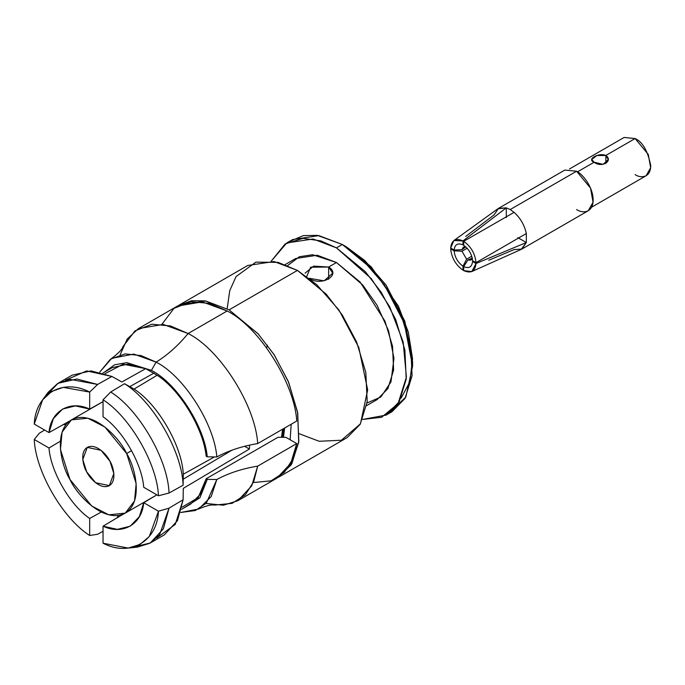 <?xml version="1.0" encoding="UTF-8"?>
<svg xmlns="http://www.w3.org/2000/svg" width="685" height="685" viewBox="0 0 685 685"><rect width="100%" height="100%" fill="white"/><g stroke="black" fill="none" stroke-linecap="round" stroke-linejoin="round"><path stroke-width="1.03" d="M161.934 324.253L173.981 308.37L190.91 301.683L209.516 303.404L227.146 310.981C258.939 326.745 294.55 383.061 296.742 421.035L257.697 443.58C255.505 405.597 219.902 349.29 188.11 333.526C178.134 345.6 167.457 355.13 156.094 362.117C183.554 375.817 214.311 423.852 216.828 456.955C228.662 450.567 242.284 446.115 257.697 443.58L296.742 421.035C294.55 383.061 258.939 326.745 227.146 310.981L202.289 301.88L177.458 306.058L138.413 328.603L163.253 324.416L188.11 333.526L227.146 310.981L188.11 333.526C219.902 349.29 255.505 405.597 257.697 443.58C242.284 446.115 228.662 450.567 216.828 456.955C214.311 423.852 183.554 375.817 156.094 362.117L141.007 355.575L125.081 353.897L110.448 359.171L99.727 372.143L111.723 358.332L133.806 354.076L156.094 362.117L151.411 370.388L156.094 362.117C167.457 355.13 178.134 345.6 188.11 333.526L170.505 325.949L151.916 324.219L135.005 330.864L122.932 346.687C122.17 349.436 118.428 353.314 111.723 358.332M198.701 508.989C206.399 505.693 211.631 504.391 214.396 505.102L232.095 503.347L245.41 494.724L253.767 481.495L257.697 466.117L251.712 485.905L237.798 500.744L276.843 478.198L290.748 463.36L296.742 443.58L257.697 466.117C242.113 468.711 228.49 473.172 216.828 479.491L211.228 496.497L198.701 508.989L180.746 512.474L195.311 510.522L206.305 503.184L216.828 479.491L207.264 479.372L199.917 497.764L183.006 508.467L199.917 497.764L207.264 479.372L206.176 478.746L278.016 437.278L206.176 478.746L198.196 497.627L182.064 507.165M104.325 372.186L114.609 364.797L126.845 362.665L151.411 370.388L126.845 362.665L114.609 364.797L104.325 372.186M237.798 500.744L223.37 505.222L206.022 503.475M120.158 354.753L127.23 338.981L138.413 328.603M227.172 308.772L229.74 290.654L236.068 276.569L255.873 262.124L278.041 262.364L297.427 270.412L316.812 284.755L338.981 310.108L358.786 347.441L367.674 389.919L360.456 423.827L341.404 440.241L319.159 441.277L299.345 433.785M386.16 415.084L392.008 411.702L405.092 398.353L412.079 375.722L410.726 346.533L401.496 316.016L387.196 289.096L371.176 268.297L342.32 244.485L336.463 247.867L365.319 271.68L381.339 292.478L395.639 319.398L404.869 349.915L406.222 379.105L399.235 401.735L386.16 415.084L362.639 419.434L381.605 417.268L398.019 403.696L406.419 377.118L403.148 341.909L389.696 306.777L371.27 278.615L336.463 247.867L342.32 244.485L318.893 235.606L292.632 239.57L286.775 242.944L313.036 238.988L336.463 247.867L320.897 240.897L303.087 238.337L285.148 243.946L271.243 261.139L286.775 242.944M287.649 265.557L299.379 256.738L312.608 254.726L336.463 262.518L362.699 284.969L376.973 305.133L388.592 330.855L393.952 358.375L390.981 381.905L380.86 397L367.014 403.02M289.789 241.403L303.327 235.614L317.386 235.375L342.32 244.485L361.997 259.093L384.49 285.063L404.33 323.251L412.593 366.21L412.593 361.697L404.784 321.128L386.049 285.063L364.814 260.54L346.225 246.746L371.21 266.808L398.396 306.126L408.311 332.131L412.55 358.734L409.887 381.802L401.11 398.156M342.32 244.485L346.225 246.746M412.593 366.21L405.845 397.009L388.994 413.243M306.717 276.483L310.673 267.201L328.654 267.03L336.463 262.518L317.266 255.24L295.749 258.485L285.183 264.581M366.621 405.64L377.187 399.543L387.907 388.609L393.627 370.054L392.522 346.139L384.953 321.137L360.104 282.032L336.463 262.518L328.654 267.03C341.824 274.976 321.154 286.964 309.132 278.298L324.159 280.841L332.696 273.144L328.654 267.03L313.602 266.123L305.09 273.144M328.654 267.03L328.654 279.257L328.654 267.03M278.795 477.068L347.115 437.629L360.199 424.28L367.186 401.641L365.824 372.46L356.594 341.943L342.294 315.014L326.274 294.225L297.427 270.412L229.098 309.86L257.954 333.663L273.974 354.462L288.274 381.382L297.504 411.899L298.857 441.089L291.87 463.719L277.81 477.616L291.262 464.747L298.703 442.382L297.727 413.158L288.668 382.35L274.36 355.053L258.211 333.955L229.098 309.86L297.427 270.412L274 261.524L247.73 265.489L179.41 304.936L205.671 300.972L229.098 309.86L205.166 300.886L191.654 300.715L178.442 305.51M291.202 424.238L290.132 439.761L291.202 424.238M284.635 428.031L283.462 437.295L284.635 428.031M283.658 428.587L282.605 437.295L283.658 428.587M143.713 487.266C142.009 463.694 122.598 430.077 103.041 416.814C122.598 430.077 142.009 463.694 143.713 487.266L158.466 495.786L169.041 493.029L183.118 485.211C182.167 451.783 152.995 401.256 124.516 383.72L110.713 392C139.029 409.596 167.962 459.703 169.041 493.029C167.962 459.703 139.029 409.596 110.713 392L103.041 399.783C129.91 416.728 157.225 464.036 158.466 495.786C157.225 464.036 129.91 416.728 103.041 399.783L103.041 416.814L103.041 399.783L110.713 392L124.516 383.72C152.995 401.256 182.167 451.783 183.118 485.211L169.041 493.029L158.466 495.786L143.713 487.266M143.713 502.696L156.874 494.87L143.713 502.696C142.009 524.299 122.598 535.499 103.041 526.183L117.34 529.377L130.176 526.217L139.338 516.678L143.713 502.696L158.466 511.207L143.713 502.696M183.203 479.209L231.975 450.182L183.203 479.209M123.454 514.033L103.041 526.183L103.041 543.214C129.91 557.29 157.225 541.518 158.466 511.207L149.304 536.483L139.988 544.447L128.223 548.077L103.041 543.214L103.041 526.183L123.454 514.033M128.223 548.077L137.428 547.092L149.792 543.256L159.562 534.822L169.041 508.142L158.466 511.207L169.041 508.142L163.355 528.871L150.272 542.982L132.659 547.298M150.272 542.982L164.323 534.874L177.475 520.651L183.118 499.759L169.041 508.142L183.118 499.759L175.274 524.402L156.762 537.999M282.614 429.195L281.484 437.295L282.614 429.195M183.28 488.379L183.118 499.759L183.28 488.379L249.374 449.026L244.639 446.295L249.374 449.026L249.58 445.13L249.374 449.026L183.28 488.379M214.456 456.921L183.28 474.234L183.118 485.211L183.28 474.234C182.082 446.038 157.927 404.21 134.106 389.071L124.516 383.72L134.106 389.071L157.122 375.26L134.106 389.071C157.927 404.21 182.082 446.038 183.28 474.234L214.456 456.921M181.602 509.28L190.747 503.997L200.936 493.705L206.176 478.746L207.264 479.372L216.828 479.491C228.49 473.172 242.113 468.711 257.697 466.117L296.742 443.58L292.803 458.976L284.421 472.222L271.072 480.836L253.322 482.548M104.985 373.659L123.146 364.206L145.691 368.658L157.122 375.26C179.958 389.756 203.368 428.39 206.176 456.21C203.368 428.39 179.958 389.756 157.122 375.26L145.691 368.658L121.853 381.999L111.92 376.45L97.621 384.448L89.684 392.068L89.684 409.099L103.041 401.615L89.684 409.099L75.376 405.897L62.541 409.065L53.379 418.603L49.003 432.586L69.733 420.984L49.003 432.586C50.707 410.983 70.118 399.783 89.684 409.099L89.684 392.068L97.621 384.448L111.92 376.45L121.853 381.999L145.691 368.658L128.018 364.069L112.066 367.717L102.921 373M89.684 518.468L89.684 535.499L97.621 534.257L103.041 531.252L97.621 534.257L89.684 535.499L89.684 518.468L101.269 512.038L89.684 518.468C70.118 505.205 50.707 471.588 49.003 448.007C50.707 471.588 70.118 505.205 89.684 518.468M116.955 517.903L118.419 515.445M129.765 386.648L153.911 373.128L129.765 386.648M60.357 441.191L49.003 448.007L34.25 439.496C35.492 471.246 62.806 518.545 89.684 535.499C62.806 518.545 35.492 471.246 34.25 439.496L39.293 433.237L44.611 430.052L39.293 433.237L34.25 439.496L49.003 448.007L60.357 441.191M65.991 424.632L63.131 424.674M65.632 380.158L86.661 370.919L111.92 376.45L91.011 370.893L72.122 375.166L58.062 383.283L76.831 379.002L97.621 384.448L69.776 379.319L57.591 383.557L48.087 392.351L42.633 399.826L51.658 391.452L63.217 387.367L89.684 392.068C62.806 377.992 35.492 393.764 34.25 424.066L42.633 399.826M45.527 396.375L58.062 383.283M34.25 424.066L49.003 432.586L34.25 424.066M126.639 453.513C120.346 439.128 94.205 410.144 72.884 419.117C52.265 429.392 61.402 466.168 69.981 479.509C76.275 493.894 102.416 522.878 123.737 513.904C144.355 503.638 135.219 466.853 126.639 453.513L136.152 483.559L134.543 500.906L125.227 513.133L108.821 514.829L91.713 505.992L69.981 479.509L60.468 449.463L62.078 432.124L71.394 419.896L87.8 418.201L104.908 427.038L126.639 453.513L131.597 450.653L126.639 453.513M109.934 461.185C113.453 466.656 117.203 481.743 108.744 485.956C99.993 489.638 89.273 477.745 86.687 471.845C83.168 466.374 79.417 451.287 87.877 447.074C96.628 443.392 107.348 455.277 109.934 461.185L101.02 450.319L87.269 447.391L82.791 459.515L86.687 471.845L95.6 482.711L109.352 485.639L113.83 473.506L109.934 461.185M267.458 345.163L266.585 347.74M206.176 456.21L207.264 456.835C204.575 426.43 176.482 382.949 151.411 370.388C176.482 382.949 204.575 426.43 207.264 456.835L216.828 456.955L207.264 456.835L206.176 456.21M285.885 437.313L296.742 443.58L285.885 437.313L278.016 437.278L285.885 437.313M471.777 271.577L463.702 270.609L463.702 266.611C468.925 268.837 471.888 267.124 472.573 261.49L476.032 263.494L526.328 242.533L476.032 263.494L472.573 261.49C471.888 267.124 468.925 268.837 463.702 266.611L463.702 270.609C471.015 273.777 475.125 271.406 476.032 263.494L471.777 271.577L521.225 249.4L526.328 242.533L517.834 237.626L526.328 242.533L526.328 233.517L526.328 242.533L521.936 249.032L514.101 249.588L488.756 260.249M521.936 249.032L588.304 210.715L593.039 202.221L590.538 188.118L576.573 171.233L510.197 209.55L514.101 212.341L510.197 209.55L506.292 207.838L506.292 217.642L506.292 207.838L510.197 209.55L576.573 171.233L564.834 170.068L498.466 208.386L506.292 207.838L497.798 208.822L453.864 240.555L462.991 240.906C455.688 237.738 451.578 240.11 450.67 248.03L454.129 250.025C454.814 244.391 457.768 242.687 462.991 244.905L462.991 240.906L506.292 207.838L462.991 240.906L462.991 244.905C457.768 242.687 454.814 244.391 454.129 250.025L450.67 248.03L453.864 240.555M591.575 207.23L646.178 175.711L650.639 167.714L648.284 154.442L635.132 138.55L605.848 155.452C613.743 161.018 601.353 168.202 594.143 162.217L577.524 171.815L594.143 162.217C586.232 159.477 598.647 152.31 605.848 155.452L635.132 138.55L624.095 137.454L569.492 168.981M514.101 212.341C520.446 218.095 524.513 225.151 526.328 233.517C524.513 225.151 520.446 218.095 514.101 212.341L463.702 241.317L463.702 245.316C468.925 249.126 471.888 254.246 472.573 260.677L476.032 262.672C475.125 253.707 471.015 246.591 463.702 241.317C471.015 246.591 475.125 253.707 476.032 262.672L526.328 233.517L476.032 262.672L472.573 260.677C471.888 254.246 468.925 249.126 463.702 245.316L463.702 241.317L514.101 212.341M465.766 236.402L494.073 214.893L498.466 208.386M462.991 266.2C457.768 262.389 454.814 257.277 454.129 250.847L450.67 248.843C451.578 257.808 455.688 264.932 462.991 270.198L462.991 266.2L462.991 270.198C455.688 264.932 451.578 257.808 450.67 248.843L451.372 248.432L450.67 248.843L454.129 250.847L461.973 251.207L466.605 259.23L462.991 266.2L466.605 259.23L471.751 256.19L466.605 259.23L461.973 251.207L454.129 250.847C454.814 257.277 457.768 262.389 462.991 266.2M463.702 269.796L462.991 270.198L463.702 269.796M463.702 266.611L467.906 259.983L470.809 260.137L472.308 258.365L467.906 259.983L463.702 266.611M465.757 246.857L461.973 249.7L454.129 250.025L461.973 249.7L465.757 246.857M576.573 171.233C581.428 173.262 592.936 185.661 593.167 199.969C592.936 214.02 581.428 213.121 576.573 209.55M635.132 138.55C642.513 141.786 647.719 150.803 650.75 165.599C650.536 178.819 639.704 177.98 635.132 174.615M594.143 162.217L603.142 164.357L608.28 159.485L605.848 155.452L605.848 163.535L605.848 155.452L596.832 155.529L591.712 159.485L594.143 162.217M465.577 246.703L463.291 247.114L461.973 249.7L465.577 246.703M467.179 248.27L461.973 251.207M472.393 258.074L467.906 259.983M103.041 401.624L71.394 419.896M156.874 494.861L125.227 513.133"/></g></svg>

